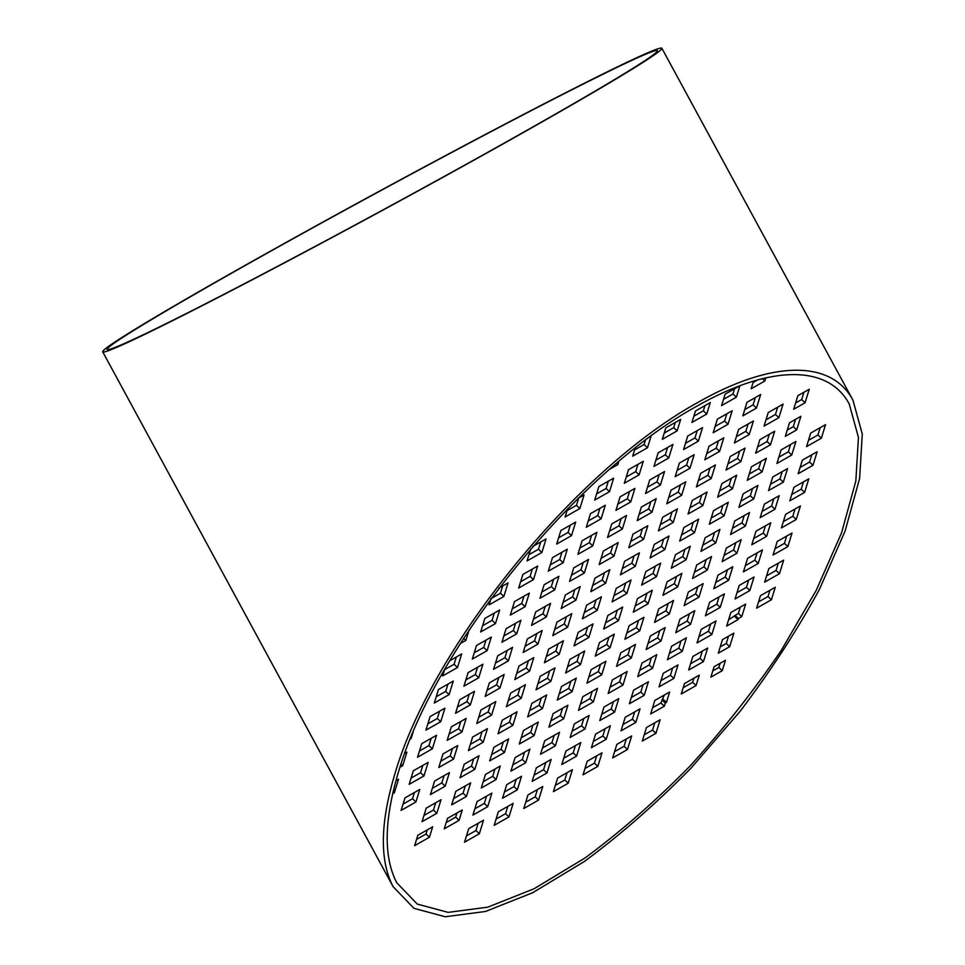 <?xml version="1.0" encoding="UTF-8"?>
<svg xmlns="http://www.w3.org/2000/svg" width="965" height="965" viewBox="0 0 965 965"><rect width="100%" height="100%" fill="white"/><g stroke="black" fill="none" stroke-linecap="round" stroke-linejoin="round"><path stroke-width="1.45" d="M696.248 406.542C577.203 472.078 435.42 645.79 398.786 770.987C384.034 819.707 383.358 856.968 396.772 882.758L417.29 904.096L448.134 912.371L487.735 907.172L534.128 888.729L584.983 857.994C620.29 831.951 655.211 801.396 689.758 766.331C723.292 729.395 753.81 690.723 781.312 650.313L816.257 590.291L841.528 532.945L855.822 481.125L858.452 437.447L849.272 404.094C828.018 363.914 768.996 364.854 696.248 406.542M697.442 402.695C576.455 469.292 432.368 645.826 395.143 773.049C380.15 822.578 379.462 860.43 393.093 886.642L413.949 908.342L445.287 916.75L485.54 911.455L532.68 892.722L584.356 861.48C620.242 835.027 655.742 803.966 690.844 768.321L740.3 711.072C770.866 670.711 797.235 630.157 819.406 589.434L845.075 531.148L859.61 478.483L862.288 434.093L852.951 400.21C831.348 359.366 771.373 360.331 697.442 402.695M154.4 329.68A318.124 9.155 -28.5 0 0 469.4 162.687A318.124 9.155 -28.5 0 0 661.857 48.25A318.124 9.155 -28.5 0 0 377.918 191.999A318.124 9.155 -28.5 0 0 102.712 351.839A318.124 9.155 -28.5 0 0 154.4 329.68M158.055 327.605A313.034 8.999 -28.5 0 0 468.001 163.29A313.034 8.999 -28.5 0 0 657.382 50.675A313.034 8.999 -28.5 0 0 377.991 192.132A313.034 8.999 -28.5 0 0 107.187 349.414A313.034 8.999 -28.5 0 0 158.055 327.605M778.321 563.186L776.065 570.46L766.596 575.852M786.692 536.082L784.449 543.355L774.967 548.747M795.076 508.977L792.82 516.251L783.351 521.643M803.447 481.873L801.203 489.159L791.722 494.538M811.83 454.768L809.575 462.054L800.106 467.446M820.202 427.676L817.958 434.95L808.489 440.342M748.695 580.037L746.452 587.311L736.971 592.703M757.079 552.933L754.823 560.207L745.354 565.599M765.45 525.829L763.206 533.114L753.725 538.494M773.833 498.724L771.578 506.01L762.109 511.39M782.205 471.632L779.961 478.905L770.48 484.297M790.588 444.527L788.333 451.801L778.864 457.193M702.315 651.098L700.071 658.371L690.59 663.763M710.698 623.993L708.443 631.267L698.974 636.659M719.07 596.889L716.826 604.162L707.345 609.554M727.453 569.784L725.198 577.058L715.728 582.45M735.825 542.68L733.581 549.966L724.1 555.345M744.208 515.575L741.952 522.861L732.483 528.253M752.579 488.483L750.336 495.757L740.855 501.149M760.963 461.379L758.707 468.652L749.238 474.044M769.334 434.274L767.091 441.548L757.609 446.94M777.718 407.17L775.462 414.443L765.993 419.835M672.689 667.949L670.446 675.223L660.965 680.615M681.073 640.844L678.817 648.118L669.348 653.51M689.444 613.74L687.201 621.014L677.72 626.406M697.828 586.636L695.572 593.909L686.103 599.301M706.199 559.531L703.955 566.817L694.474 572.197M714.582 532.427L712.327 539.712L702.858 545.104M722.954 505.334L720.71 512.608L711.229 518M731.337 478.23L729.082 485.504L719.613 490.895M739.709 451.125L737.465 458.399L727.984 463.791M748.092 424.021L745.836 431.295L736.367 436.687M626.309 738.997L624.066 746.283L614.584 751.663M634.693 711.893L632.437 719.178L622.968 724.57M643.064 684.8L640.82 692.074L631.339 697.466M651.447 657.696L649.192 664.969L639.723 670.361M659.819 630.591L657.575 637.865L648.094 643.257M668.202 603.487L665.947 610.761L656.477 616.153M676.574 576.382L674.33 583.668L664.849 589.048M684.957 549.29L682.701 556.564L673.232 561.956M693.328 522.186L691.085 529.459L681.604 534.851M701.712 495.081L699.456 502.355L689.987 507.747M710.083 467.977L707.84 475.25L698.358 480.642M718.467 440.872L716.211 448.158L706.742 453.538M726.838 413.768L724.594 421.054L715.113 426.446M596.684 755.848L594.44 763.134L584.959 768.514M605.067 728.744L602.811 736.03L593.342 741.422M613.438 701.651L611.195 708.925L601.714 714.317M621.822 674.547L619.566 681.821L610.097 687.213M630.193 647.443L627.95 654.716L618.469 660.108M638.577 620.338L636.321 627.624L626.852 633.004M646.948 593.234L644.704 600.519L635.223 605.911M655.332 566.141L653.076 573.415L643.607 578.807M663.703 539.037L661.459 546.311L651.978 551.703M672.086 511.933L669.831 519.206L660.362 524.598M680.458 484.828L678.214 492.102L668.733 497.494M688.841 457.724L686.585 465.009L677.116 470.389M697.212 430.619L694.969 437.905L685.488 443.297M567.058 772.7L564.815 779.985L555.333 785.377M575.442 745.607L573.186 752.881L563.717 758.273M583.813 718.503L581.569 725.776L572.088 731.168M592.196 691.398L589.941 698.672L580.472 704.064M600.568 664.294L598.324 671.568L588.843 676.96M608.951 637.19L606.696 644.475L597.226 649.855M617.323 610.085L615.079 617.371L605.598 622.763M625.706 582.993L623.45 590.266L613.981 595.658M634.077 555.888L631.834 563.162L622.353 568.554M642.461 528.784L640.205 536.058L630.736 541.449M650.832 501.679L648.589 508.953L639.107 514.345M659.216 474.575L656.96 481.861L647.491 487.241M667.587 447.471L665.343 454.756L655.862 460.148M537.433 789.551L535.189 796.837L525.708 802.229M545.816 762.459L543.56 769.732L534.091 775.124M554.187 735.354L551.944 742.628L542.463 748.02M562.571 708.25L560.315 715.523L550.846 720.915M570.942 681.145L568.699 688.419L559.218 693.811M579.326 654.041L577.07 661.327L567.601 666.706M587.697 626.936L585.453 634.222L575.972 639.614M596.081 599.844L593.825 607.118L584.356 612.51M604.452 572.74L602.208 580.013L592.727 585.405M612.835 545.635L610.58 552.909L601.111 558.301M621.207 518.531L618.963 525.804L609.482 531.196M629.59 491.426L627.334 498.712L617.865 504.092M637.962 464.334L635.718 471.608L626.237 477M507.807 806.402L505.564 813.688L496.082 819.08M516.191 779.31L513.935 786.584L504.466 791.976M524.562 752.205L522.318 759.479L512.837 764.871M532.945 725.101L530.69 732.375L521.221 737.767M541.317 697.997L539.073 705.27L529.592 710.662M549.7 670.892L547.444 678.178L537.975 683.558M558.072 643.8L555.828 651.073L546.347 656.465M566.455 616.695L564.199 623.969L554.73 629.361M574.826 589.591L572.583 596.865L563.102 602.256M583.21 562.486L580.954 569.76L571.485 575.152M591.581 535.382L589.338 542.668L579.856 548.048M599.965 508.278L597.709 515.563L588.24 520.955M608.336 481.185L606.092 488.459L596.611 493.851M478.182 823.266L475.938 830.539L466.469 835.931M486.565 796.161L484.309 803.435L474.84 808.827M494.936 769.057L492.693 776.33L483.224 781.722M503.32 741.952L501.064 749.226L491.595 754.618M511.691 714.848L509.448 722.134L499.979 727.514M520.075 687.743L517.819 695.029L508.35 700.421M528.446 660.651L526.202 667.925L516.733 673.317M536.83 633.547L534.574 640.82L525.105 646.212M545.201 606.442L542.957 613.716L533.488 619.108M553.584 579.338L551.341 586.611L541.86 592.003M561.968 552.233L559.712 559.519L550.243 564.899M570.339 525.129L568.096 532.415L558.614 537.807M578.723 498.036L576.467 505.31L566.998 510.702M465.323 785.908L463.067 793.182L453.598 798.574M473.694 758.804L471.451 766.077L461.97 771.469M482.078 731.699L479.822 738.985L470.353 744.365M490.449 704.595L488.206 711.88L478.724 717.272M498.833 677.502L496.577 684.776L487.108 690.168M507.204 650.398L504.96 657.672L495.479 663.064M515.587 623.294L513.332 630.567L503.863 635.959M523.959 596.189L521.715 603.463L512.234 608.855M532.342 569.085L530.087 576.37L520.618 581.75M540.714 541.98L538.47 549.266L528.989 554.658M435.697 802.759L433.442 810.033L423.973 815.425M444.069 775.655L441.825 782.929L432.344 788.321M452.452 748.55L450.197 755.836L440.728 761.216M460.824 721.446L458.58 728.732L449.099 734.124M469.207 694.354L466.951 701.627L457.482 707.019M477.579 667.249L475.335 674.523L465.854 679.915M485.962 640.145L483.706 647.419L474.237 652.81M494.333 613.04L492.09 620.326L482.609 625.706M502.717 585.936L500.461 593.222L491.064 598.565M422.827 765.402L420.571 772.688L411.102 778.067M431.198 738.309L428.955 745.583L419.473 750.975M439.582 711.205L437.326 718.479L427.857 723.871M447.953 684.101L445.709 691.374L436.228 696.766M456.336 656.996L454.081 664.27L444.612 669.662M769.937 590.291L768.019 596.527L758.538 601.907M740.312 607.142L738.394 613.378L728.599 619.807M728.527 636.188L726.271 643.462L720.216 646.912M720.143 663.293L718.865 667.442L712.809 670.88M693.944 678.19L692.653 682.339L683.184 687.731M664.318 695.041L660.928 702.966L652.593 707.719M654.801 722.797L652.545 730.071L644.21 734.811M456.94 813.013L455.661 817.162L446.18 822.554M427.314 829.864L426.035 834.013L416.554 839.405M414.443 792.506L412.513 798.743L403.044 804.135M645.428 440.173L644.089 444.503L634.62 449.895M675.319 422.453L673.715 427.652L664.246 433.044M704.945 405.602L703.34 410.8L693.871 416.192M734.57 388.75L732.966 393.949L723.497 399.341M757.79 379.824L753.122 382.49M755.33 397.568L753.074 404.842L744.739 409.582M803.917 392.26L801.674 399.546L795.618 402.984M795.546 419.365L793.29 426.639L787.235 430.088M800.878 416.325L796.692 429.883L785.293 436.361L789.491 422.815L800.878 416.325M793.29 426.639L796.692 429.883M809.261 389.233L805.063 402.779L793.676 409.256L797.862 395.71L809.261 389.233M801.674 399.546L805.063 402.779M734.654 616.358L738.044 619.602L726.657 626.08L730.843 612.522L745.655 604.102L741.783 616.611L738.37 618.553L738.044 619.602M734.968 615.32L738.37 618.553M760.661 394.528L756.476 408.086L742.797 415.867L746.994 402.308L760.661 394.528M753.074 404.842L756.476 408.086M429.425 837.246L414.624 845.678L417.845 835.256L432.658 826.824L429.425 837.246L426.035 834.013M660.132 719.757L655.947 733.316L642.268 741.084L646.466 727.538L660.132 719.757M652.545 730.071L655.947 733.316M666.429 702.436L665.295 703.087L664.318 706.211L650.651 713.991L654.837 700.433L669.65 692.014L666.429 702.436L663.027 699.191M661.894 699.842L665.295 703.087M725.487 660.253L722.254 670.675L710.867 677.153L714.088 666.731L725.487 660.253M718.865 667.442L722.254 670.675M741.783 616.611L738.394 613.378M768.84 568.578L783.652 560.146L779.467 573.692L764.654 582.124L768.84 568.578M777.223 541.474L792.036 533.042L787.85 546.6L773.037 555.02L777.223 541.474M785.594 514.369L800.407 505.937L796.222 519.496L781.409 527.915L785.594 514.369M793.978 487.265L808.791 478.845L804.605 492.391L789.792 500.823L793.978 487.265M802.349 460.16L817.162 451.741L812.976 465.287L798.164 473.719L802.349 460.16M810.733 433.056L825.545 424.636L821.36 438.182L806.547 446.614L810.733 433.056M739.226 585.429L754.039 576.998L749.841 590.556L735.028 598.976L739.226 585.429M747.598 558.325L762.41 549.893L758.225 563.451L743.412 571.871L747.598 558.325M755.981 531.22L770.794 522.789L766.596 536.347L751.783 544.767L755.981 531.22M764.352 504.116L779.165 495.696L774.979 509.243L760.167 517.674L764.352 504.116M772.736 477.012L787.549 468.592L783.351 482.138L768.538 490.57L772.736 477.012M781.107 449.919L795.92 441.488L791.734 455.034L776.922 463.465L781.107 449.919M692.846 656.477L707.659 648.058L703.461 661.604L688.648 670.036L692.846 656.477M701.217 629.385L716.03 620.953L711.844 634.5L697.032 642.931L701.217 629.385M709.601 602.281L724.413 593.849L720.216 607.407L705.403 615.827L709.601 602.281M717.972 575.176L732.785 566.745L728.599 580.303L713.786 588.722L717.972 575.176M726.356 548.072L741.168 539.652L736.971 553.198L722.158 561.618L726.356 548.072M734.727 520.967L749.54 512.548L745.354 526.094L730.541 534.526L734.727 520.967M743.11 493.863L757.923 485.443L753.725 498.989L738.913 507.421L743.11 493.863M751.482 466.77L766.294 458.339L762.109 471.885L747.296 480.317L751.482 466.77M759.865 439.666L774.678 431.234L770.48 444.793L755.667 453.212L759.865 439.666M768.236 412.562L783.049 404.13L778.864 417.688L764.051 426.108L768.236 412.562M663.22 673.329L678.033 664.909L673.835 678.455L659.023 686.887L663.22 673.329M671.592 646.236L686.404 637.805L682.219 651.351L667.406 659.783L671.592 646.236M679.975 619.132L694.788 610.7L690.59 624.259L675.777 632.678L679.975 619.132M688.347 592.028L703.159 583.596L698.974 597.154L684.161 605.574L688.347 592.028M696.73 564.923L711.543 556.503L707.345 570.05L692.532 578.469L696.73 564.923M705.101 537.819L719.914 529.399L715.728 542.945L700.916 551.377L705.101 537.819M713.485 510.714L728.298 502.295L724.1 515.841L709.287 524.272L713.485 510.714M721.856 483.622L736.669 475.19L732.483 488.748L717.671 497.168L721.856 483.622M730.24 456.517L745.052 448.086L740.855 461.644L726.042 470.064L730.24 456.517M738.611 429.413L753.424 420.981L749.238 434.54L734.425 442.959L738.611 429.413M616.84 744.389L631.653 735.969L627.455 749.516L612.642 757.935L616.84 744.389M625.211 717.284L640.024 708.865L635.839 722.411L621.026 730.843L625.211 717.284M633.595 690.18L648.408 681.76L644.21 695.307L629.397 703.738L633.595 690.18M641.966 663.088L656.779 654.656L652.593 668.202L637.781 676.634L641.966 663.088M650.35 635.983L665.162 627.552L660.965 641.11L646.152 649.529L650.35 635.983M658.721 608.879L673.534 600.447L669.348 614.005L654.535 622.425L658.721 608.879M667.105 581.774L681.917 573.355L677.72 586.901L662.907 595.333L667.105 581.774M675.476 554.67L690.289 546.25L686.103 559.797L671.29 568.228L675.476 554.67M683.859 527.566L698.672 519.146L694.474 532.692L679.662 541.124L683.859 527.566M692.231 500.473L707.043 492.041L702.858 505.6L688.045 514.019L692.231 500.473M700.614 473.369L715.427 464.937L711.229 478.495L696.416 486.915L700.614 473.369M708.986 446.264L723.798 437.833L719.613 451.391L704.8 459.81L708.986 446.264M717.369 419.16L732.182 410.74L727.984 424.286L713.171 432.718L717.369 419.16M587.215 761.24L602.027 752.821L597.83 766.367L583.029 774.799L587.215 761.24M595.586 734.136L610.399 725.716L606.213 739.262L591.4 747.694L595.586 734.136M603.969 707.031L618.782 698.612L614.584 712.158L599.784 720.59L603.969 707.031M612.341 679.939L627.154 671.507L622.968 685.066L608.155 693.485L612.341 679.939M620.724 652.835L635.537 644.403L631.339 657.961L616.538 666.381L620.724 652.835M629.096 625.73L643.908 617.298L639.723 630.857L624.91 639.276L629.096 625.73M637.479 598.626L652.292 590.206L648.106 603.752L633.293 612.184L637.479 598.626M645.85 571.521L660.663 563.102L656.477 576.648L641.665 585.08L645.85 571.521M654.234 544.429L669.047 535.997L664.861 549.543L650.048 557.975L654.234 544.429M662.605 517.324L677.418 508.893L673.232 522.451L658.42 530.871L662.605 517.324M670.989 490.22L685.801 481.788L681.616 495.347L666.803 503.766L670.989 490.22M679.36 463.116L694.173 454.696L689.987 468.242L675.174 476.662L679.36 463.116M687.743 436.011L702.556 427.592L698.371 441.138L683.558 449.569L687.743 436.011M557.589 778.092L572.402 769.672L568.216 783.218L553.403 791.65L557.589 778.092M565.96 750.987L580.773 742.568L576.587 756.114L561.775 764.545L565.96 750.987M574.344 723.895L589.157 715.463L584.971 729.009L570.158 737.441L574.344 723.895M582.715 696.79L597.528 688.359L593.342 701.917L578.53 710.337L582.715 696.79M591.099 669.686L605.911 661.254L601.726 674.812L586.913 683.232L591.099 669.686M599.47 642.581L614.283 634.162L610.097 647.708L595.284 656.128L599.47 642.581M607.854 615.477L622.666 607.057L618.481 620.604L603.668 629.035L607.854 615.477M616.225 588.373L631.038 579.953L626.852 593.499L612.039 601.931L616.225 588.373M624.608 561.28L639.421 552.849L635.235 566.395L620.423 574.826L624.608 561.28M632.98 534.176L647.792 525.744L643.607 539.302L628.794 547.722L632.98 534.176M641.363 507.071L656.176 498.64L651.99 512.198L637.177 520.618L641.363 507.071M649.735 479.967L664.547 471.547L660.362 485.093L645.549 493.525L649.735 479.967M658.118 452.862L672.931 444.443L668.745 457.989L653.932 466.421L658.118 452.862M527.964 794.943L542.776 786.523L538.591 800.069L523.778 808.501L527.964 794.943M536.335 767.838L551.148 759.419L546.962 772.965L532.149 781.397L536.335 767.838M544.718 740.746L559.531 732.314L555.345 745.861L540.533 754.292L544.718 740.746M553.09 713.642L567.903 705.21L563.717 718.768L548.904 727.188L553.09 713.642M561.473 686.537L576.286 678.106L572.1 691.664L557.288 700.083L561.473 686.537M569.845 659.433L584.657 651.013L580.472 664.559L565.659 672.991L569.845 659.433M578.228 632.328L593.041 623.909L588.855 637.455L574.042 645.887L578.228 632.328M586.599 605.224L601.412 596.804L597.226 610.35L582.414 618.782L586.599 605.224M594.983 578.131L609.796 569.7L605.61 583.258L590.797 591.678L594.983 578.131M603.354 551.027L618.167 542.595L613.981 556.154L599.169 564.573L603.354 551.027M611.738 523.923L626.55 515.491L622.365 529.049L607.552 537.469L611.738 523.923M620.109 496.818L634.922 488.399L630.736 501.945L615.923 510.376L620.109 496.818M628.492 469.714L643.305 461.294L639.12 474.84L624.307 483.272L628.492 469.714M498.338 811.794L513.151 803.375L508.965 816.921L494.152 825.352L498.338 811.794M506.709 784.69L521.522 776.27L517.337 789.816L502.524 798.248L506.709 784.69M515.093 757.597L529.906 749.166L525.72 762.724L510.907 771.144L515.093 757.597M523.464 730.493L538.277 722.061L534.091 735.62L519.279 744.039L523.464 730.493M531.848 703.389L546.66 694.957L542.475 708.515L527.662 716.935L531.848 703.389M540.219 676.284L555.032 667.864L550.846 681.411L536.033 689.842L540.219 676.284M548.603 649.18L563.415 640.76L559.23 654.306L544.417 662.738L548.603 649.18M556.974 622.075L571.787 613.656L567.601 627.202L552.788 635.633L556.974 622.075M565.357 594.983L580.17 586.551L575.984 600.109L561.172 608.529L565.357 594.983M573.729 567.878L588.541 559.447L584.356 573.005L569.543 581.425L573.729 567.878M582.112 540.774L596.925 532.342L592.739 545.901L577.926 554.32L582.112 540.774M590.484 513.669L605.296 505.25L601.111 518.796L586.298 527.228L590.484 513.669M598.867 486.565L613.68 478.145L609.494 491.692L594.681 500.123L598.867 486.565M468.713 828.646L483.525 820.226L479.34 833.772L464.527 842.204L468.713 828.646M477.096 801.541L491.897 793.121L487.711 806.668L472.898 815.099L477.096 801.541M485.467 774.449L500.28 766.017L496.094 779.575L481.282 787.995L485.467 774.449M493.851 747.344L508.651 738.913L504.466 752.471L489.653 760.89L493.851 747.344M502.222 720.24L517.035 711.808L512.849 725.366L498.036 733.786L502.222 720.24M510.606 693.135L525.406 684.716L521.221 698.262L506.408 706.694L510.606 693.135M518.977 666.031L533.79 657.611L529.604 671.158L514.791 679.589L518.977 666.031M527.36 638.939L542.161 630.507L537.975 644.053L523.163 652.485L527.36 638.939M535.732 611.834L550.545 603.402L546.359 616.961L531.546 625.38L535.732 611.834M544.115 584.73L558.928 576.298L554.73 589.856L539.918 598.276L544.115 584.73M552.487 557.625L567.299 549.206L563.114 562.752L548.301 571.171L552.487 557.625M560.87 530.521L575.683 522.101L571.485 535.647L556.672 544.079L560.87 530.521M577.975 498.447L584.054 494.997L579.869 508.543L565.056 516.975L567.565 508.832M455.842 791.3L470.655 782.868L466.469 796.427L451.656 804.846L455.842 791.3M464.225 764.196L479.038 755.764L474.84 769.322L460.028 777.742L464.225 764.196M472.597 737.091L487.409 728.672L483.224 742.218L468.411 750.637L472.597 737.091M480.98 709.987L495.793 701.567L491.595 715.113L476.782 723.545L480.98 709.987M489.352 682.882L504.164 674.463L499.979 688.009L485.166 696.441L489.352 682.882M497.735 655.79L512.548 647.358L508.35 660.904L493.537 669.336L497.735 655.79M506.106 628.685L520.919 620.254L516.733 633.812L501.921 642.232L506.106 628.685M514.49 601.581L529.303 593.149L525.105 606.708L510.292 615.127L514.49 601.581M522.861 574.477L537.674 566.057L533.488 579.603L518.675 588.035L522.861 574.477M532.74 546.516L546.057 538.952L541.86 552.499L527.047 560.93L530.81 548.747M426.216 808.151L441.029 799.72L436.843 813.278L422.031 821.698L426.216 808.151M434.6 781.047L449.413 772.615L445.215 786.173L430.402 794.593L434.6 781.047M442.971 753.942L457.784 745.523L453.598 759.069L438.786 767.501L442.971 753.942M451.355 726.838L466.167 718.418L461.97 731.965L447.157 740.396L451.355 726.838M459.726 699.734L474.539 691.314L470.353 704.86L455.54 713.292L459.726 699.734M468.109 672.641L482.922 664.21L478.724 677.768L463.912 686.187L468.109 672.641M476.481 645.537L491.294 637.105L487.108 650.663L472.295 659.083L476.481 645.537M484.864 618.432L499.677 610.001L495.479 623.559L480.667 631.978L484.864 618.432M498.893 588.107L508.048 582.908L503.863 596.454L489.05 604.886L490.956 598.71M413.346 770.794L428.158 762.374L423.973 775.92L409.16 784.352L413.346 770.794M421.729 743.689L436.542 735.27L432.344 748.816L417.531 757.248L421.729 743.689M430.101 716.597L444.913 708.165L440.728 721.711L425.915 730.143L430.101 716.597M438.484 689.493L453.297 681.061L449.099 694.619L434.286 703.039L438.484 689.493M449.606 660.82L461.668 653.956L457.482 667.515L442.67 675.934L444.817 668.986M469.111 629.88L465.854 640.41L460.172 643.643M771.409 599.76L756.596 608.179L760.468 595.67L775.281 587.251L771.409 599.76L768.019 596.527M733.858 633.149L729.673 646.695L718.274 653.184L722.471 639.626L733.858 633.149M696.054 685.584L681.242 694.004L684.462 683.582L699.275 675.162L696.054 685.584L692.653 682.339M459.05 820.395L444.238 828.826L447.471 818.404L462.283 809.973L459.05 820.395L455.661 817.162M415.915 801.975L401.102 810.407L404.974 797.898L419.787 789.466L415.915 801.975L412.513 798.743M395.94 780.697L398.533 779.225L394.347 792.772L392.659 793.737M404.721 753.363L406.916 752.121L402.719 765.667L399.968 767.235M413.08 732.182L411.102 738.563L410.221 739.069M618.891 461.282L617.865 464.587L609.373 469.424M649.517 437.145L651.037 436.276L647.491 447.736L632.678 456.168L635.187 448.037M665.85 427.845L680.663 419.425L677.116 430.885L662.304 439.316L665.85 427.845M695.476 410.994L710.288 402.574L706.742 414.033L691.929 422.465L695.476 410.994M725.101 394.142L739.914 385.723L736.367 397.182L721.555 405.614L725.101 394.142M765.836 377.785L764.847 380.982L751.18 388.762L753.556 381.054M776.065 570.46L779.467 573.692M784.449 543.355L787.85 546.6M792.82 516.251L796.222 519.496M801.203 489.159L804.605 492.391M809.575 462.054L812.976 465.287M817.958 434.95L821.36 438.182M726.271 643.462L729.673 646.695M746.452 587.311L749.841 590.556M754.823 560.207L758.225 563.451M763.206 533.114L766.596 536.347M771.578 506.01L774.979 509.243M779.961 478.905L783.351 482.138M788.333 451.801L791.734 455.034M700.071 658.371L703.461 661.604M708.443 631.267L711.844 634.5M716.826 604.162L720.216 607.407M725.198 577.058L728.599 580.303M733.581 549.966L736.971 553.198M741.952 522.861L745.354 526.094M750.336 495.757L753.725 498.989M758.707 468.652L762.109 471.885M767.091 441.548L770.48 444.793M775.462 414.443L778.864 417.688M660.928 702.966L664.318 706.211M670.446 675.223L673.835 678.455M678.817 648.118L682.219 651.351M687.201 621.014L690.59 624.259M695.572 593.909L698.974 597.154M703.955 566.817L707.345 570.05M712.327 539.712L715.728 542.945M720.71 512.608L724.1 515.841M729.082 485.504L732.483 488.748M737.465 458.399L740.855 461.644M745.836 431.295L749.238 434.54M762.374 378.618L764.847 380.982M624.066 746.283L627.455 749.516M632.437 719.178L635.839 722.411M640.82 692.074L644.21 695.307M649.192 664.969L652.593 668.202M657.575 637.865L660.965 641.11M665.947 610.761L669.348 614.005M674.33 583.668L677.72 586.901M682.701 556.564L686.103 559.797M691.085 529.459L694.474 532.692M699.456 502.355L702.858 505.6M707.84 475.25L711.229 478.495M716.211 448.158L719.613 451.391M724.594 421.054L727.984 424.286M732.966 393.949L736.367 397.182M594.44 763.134L597.83 766.367M602.811 736.03L606.213 739.262M611.195 708.925L614.584 712.158M619.566 681.821L622.968 685.066M627.95 654.716L631.339 657.961M636.321 627.624L639.723 630.857M644.704 600.519L648.106 603.752M653.076 573.415L656.477 576.648M661.459 546.311L664.861 549.543M669.831 519.206L673.232 522.451M678.214 492.102L681.616 495.347M686.585 465.009L689.987 468.242M694.969 437.905L698.371 441.138M703.34 410.8L706.742 414.033M564.815 779.985L568.216 783.218M573.186 752.881L576.587 756.114M581.569 725.776L584.971 729.009M589.941 698.672L593.342 701.917M598.324 671.568L601.726 674.812M606.696 644.475L610.097 647.708M615.079 617.371L618.481 620.604M623.45 590.266L626.852 593.499M631.834 563.162L635.235 566.395M640.205 536.058L643.607 539.302M648.589 508.953L651.99 512.198M656.96 481.861L660.362 485.093M665.343 454.756L668.745 457.989M673.715 427.652L677.116 430.885M535.189 796.837L538.591 800.069M543.56 769.732L546.962 772.965M551.944 742.628L555.345 745.861M560.315 715.523L563.717 718.768M568.699 688.419L572.1 691.664M577.07 661.327L580.472 664.559M585.453 634.222L588.855 637.455M593.825 607.118L597.226 610.35M602.208 580.013L605.61 583.258M610.58 552.909L613.981 556.154M618.963 525.804L622.365 529.049M627.334 498.712L630.736 501.945M635.718 471.608L639.12 474.84M644.089 444.503L647.491 447.736M505.564 813.688L508.965 816.921M513.935 786.584L517.337 789.816M522.318 759.479L525.72 762.724M530.69 732.375L534.091 735.62M539.073 705.27L542.475 708.515M547.444 678.178L550.846 681.411M555.828 651.073L559.23 654.306M564.199 623.969L567.601 627.202M572.583 596.865L575.984 600.109M580.954 569.76L584.356 573.005M589.338 542.668L592.739 545.901M597.709 515.563L601.111 518.796M606.092 488.459L609.494 491.692M616.502 463.296L617.865 464.587M475.938 830.539L479.34 833.772M484.309 803.435L487.711 806.668M492.693 776.33L496.094 779.575M501.064 749.226L504.466 752.471M509.448 722.134L512.849 725.366M517.819 695.029L521.221 698.262M526.202 667.925L529.604 671.158M534.574 640.82L537.975 644.053M542.957 613.716L546.359 616.961M551.341 586.611L554.73 589.856M559.712 559.519L563.114 562.752M568.096 532.415L571.485 535.647M576.467 505.31L579.869 508.543M463.067 793.182L466.469 796.427M471.451 766.077L474.84 769.322M479.822 738.985L483.224 742.218M488.206 711.88L491.595 715.113M496.577 684.776L499.979 688.009M504.96 657.672L508.35 660.904M513.332 630.567L516.733 633.812M521.715 603.463L525.105 606.708M530.087 576.37L533.488 579.603M538.47 549.266L541.86 552.499M433.442 810.033L436.843 813.278M441.825 782.929L445.215 786.173M450.197 755.836L453.598 759.069M458.58 728.732L461.97 731.965M466.951 701.627L470.353 704.86M475.335 674.523L478.724 677.768M483.706 647.419L487.108 650.663M492.09 620.326L495.479 623.559M500.461 593.222L503.863 596.454M420.571 772.688L423.973 775.92M428.955 745.583L432.344 748.816M437.326 718.479L440.728 721.711M445.709 691.374L449.099 694.619M454.081 664.27L457.482 667.515M463.61 638.263L465.854 640.41M393.141 791.626L394.347 792.772M401.018 764.039L402.719 765.667M102.712 351.839L393.093 886.642M661.857 48.25L852.964 400.21"/></g></svg>
